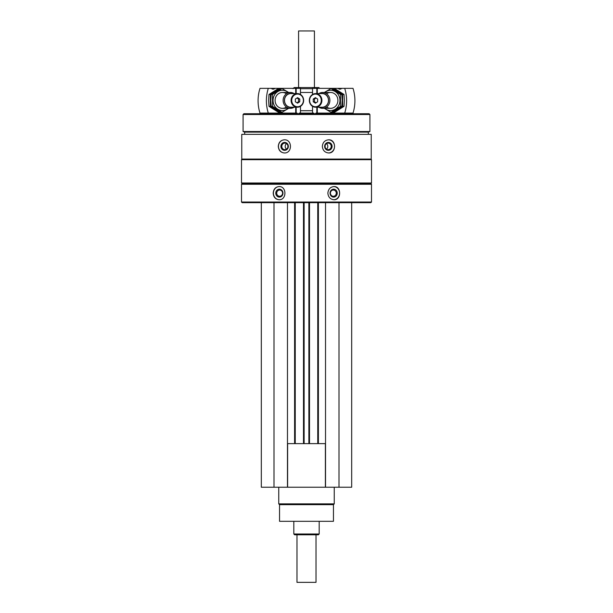 <?xml version="1.0" encoding="UTF-8"?>
<svg xmlns="http://www.w3.org/2000/svg" width="613" height="613" viewBox="0 0 613 613"><rect width="100%" height="100%" fill="white"/><g stroke="black" fill="none" stroke-linecap="round" stroke-linejoin="round"><path stroke-width="0.92" d="M261.314 202.658L261.314 487.228L351.686 487.228L351.686 202.658M287.926 146.798A0.95 0.897 90 0 1 287.926 145.963M325.074 145.963A0.95 0.897 -90 0 1 325.074 146.798M241.775 134.331L371.225 134.331L371.225 159.066L241.775 159.066L241.775 134.331M284.363 139.802C280.647 140.201 278.624 142.392 278.294 146.377C278.631 150.369 280.654 152.568 284.363 152.959C292.447 153.357 292.47 139.412 284.363 139.802M328.637 139.802C324.844 140.201 322.744 142.392 322.338 146.377C322.752 150.369 324.844 152.568 328.637 152.959C336.476 153.357 336.491 139.412 328.637 139.802M241.499 184.268L371.501 184.268L371.501 202.029L241.499 202.029L241.499 184.268L242.135 183.639L370.865 183.639L371.501 184.268M279.03 186.567C275.459 186.965 273.521 189.156 273.206 193.149C273.521 197.141 275.459 199.332 279.03 199.731C286.861 200.129 286.884 186.183 279.03 186.567M333.97 186.567C330.3 186.965 328.269 189.156 327.863 193.149C328.269 197.141 330.307 199.332 333.97 199.731C341.495 200.129 341.51 186.183 333.97 186.567M241.499 202.029L242.135 202.658L370.865 202.658L371.501 202.029M241.499 183.003L371.501 183.003L371.501 159.694L241.499 159.694L241.499 183.003L242.135 183.639M242.135 159.066L241.499 159.694M244.671 134.331L244.671 132.109L368.329 132.109L369.915 131.534L369.915 114.516L243.085 114.516L243.085 131.534L369.915 131.534M244.671 132.109L243.085 131.534M243.085 114.516L243.882 113.719L369.118 113.719L369.915 114.516M293.022 88.686L294.148 87.567L318.852 87.567L319.649 88.356M300.47 88.686L312.53 88.686M279.199 199.723A6.582 5.961 90 0 1 273.406 193.149A6.582 5.961 90 0 1 279.199 186.574M275.773 193.149A3.962 3.594 90 0 1 281.16 189.716A3.962 3.594 90 0 1 281.16 196.581A3.962 3.594 90 0 1 275.773 193.149M276.685 193.149A3.28 2.973 90 0 1 282.624 193.149A3.28 2.973 90 0 1 276.685 193.149M333.801 186.574A6.582 5.961 -90 0 1 339.594 193.149A6.582 5.961 -90 0 1 333.801 199.723M330.039 193.149A3.962 3.594 -90 0 1 335.434 189.716A3.962 3.594 -90 0 1 335.434 196.581A3.962 3.594 -90 0 1 330.039 193.149M330.376 193.149A3.28 2.973 -90 0 1 336.315 193.149A3.28 2.973 -90 0 1 330.376 193.149M284.501 152.959A6.582 6.184 90 0 1 278.455 146.377A6.582 6.184 90 0 1 284.501 139.802M280.907 146.377A3.962 3.724 90 0 1 286.501 142.952A3.962 3.724 90 0 1 286.501 149.81A3.962 3.724 90 0 1 280.907 146.377M281.788 146.377A3.28 3.08 90 0 1 284.869 143.105A3.28 3.08 90 0 1 287.949 146.377A3.28 3.08 90 0 1 284.869 149.656A3.28 3.08 90 0 1 281.788 146.377M286.57 149.112A3.28 3.08 90 0 1 286.57 143.649M328.499 139.802A6.582 6.184 -90 0 1 334.545 146.377A6.582 6.184 -90 0 1 328.507 152.959M324.637 146.377A3.962 3.724 -90 0 1 330.231 142.952A3.962 3.724 -90 0 1 330.231 149.81A3.962 3.724 -90 0 1 324.637 146.377M325.051 146.377A3.28 3.08 -90 0 1 328.131 143.105A3.28 3.08 -90 0 1 331.212 146.377A3.28 3.08 -90 0 1 328.131 149.656A3.28 3.08 -90 0 1 325.051 146.377M326.43 143.649A3.28 3.08 -90 0 1 326.43 149.112M274.003 202.658L274.003 487.228M287.474 202.658L287.474 487.228M295.244 202.658L295.244 443.636M303.489 202.658L303.489 443.636M309.511 202.658L309.511 443.636M317.756 202.658L317.756 443.636M325.526 202.658L325.526 487.228M338.997 202.658L338.997 487.228M287.474 443.636L325.526 443.636M287.62 443.636L287.62 487.228M325.38 443.636L325.38 487.228M333.449 504.668L279.551 504.668L279.551 521.311L333.449 521.311L333.449 504.668L334.246 503.878L334.246 487.228M279.551 504.668L278.754 503.878L334.246 503.878M278.754 503.878L278.754 487.228M326.07 113.091L326.07 113.719M335.112 113.719L335.112 113.091M324.538 113.091L324.538 113.719M315.864 113.719L315.864 113.091L317.296 113.091L317.296 107.221M313.825 113.719L313.825 113.091L312.53 113.091L312.553 106.356M312.553 94.456L312.53 88.356L338.07 88.356A2.85 2.628 -90 0 0 341.702 88.356L338.07 88.356M344.705 88.356A38.052 35.064 -90 0 1 344.705 113.091L353.011 113.091A38.052 35.064 90 0 0 353.011 88.356L341.702 88.356M344.705 113.091L317.296 113.091M317.634 101.781L315.442 103.153L313.251 101.781L313.251 99.03L315.442 97.659L317.634 99.03L317.634 101.781M309.596 100.402A6.345 5.846 -90 0 0 318.362 105.896A6.345 5.846 -90 0 0 318.362 94.915A6.345 5.846 -90 0 0 309.596 100.402M318.852 107.221A7.923 7.302 -90 0 0 322.584 108.332A7.923 7.302 -90 0 0 329.886 100.402A7.923 7.302 -90 0 0 322.584 92.479A7.923 7.302 -90 0 0 318.852 93.59M320.936 107.221A6.958 6.406 -90 0 0 328.614 100.402A6.958 6.406 -90 0 0 320.936 93.59M315.626 107.221L322.208 107.221A6.82 6.283 -90 0 0 328.491 100.402A6.82 6.283 -90 0 0 322.208 93.59L315.626 93.59A6.82 6.283 -90 0 0 309.343 100.402A6.82 6.283 -90 0 0 315.626 107.221A6.82 6.283 -90 0 0 321.909 100.402A6.82 6.283 -90 0 0 315.626 93.59M316.055 102.769L314.477 101.781L313.251 101.781M314.477 101.781L314.477 99.03L313.251 99.03M314.477 99.03L316.055 98.042M334.514 88.51L344.016 94.456L344.368 100.402L344.016 106.356L334.514 112.302L333.15 112.302L342.644 106.356L342.644 94.456L333.15 88.51L334.514 88.51M342.644 94.456L344.016 94.456M342.644 106.356L344.016 106.356M330.997 88.51L332.361 88.51L341.862 94.456L342.215 100.402L341.862 106.356L332.361 112.302L330.997 112.302L340.491 106.356L340.491 94.456L330.997 88.51L324.346 92.479M324.767 108.332A10.145 9.348 -90 0 0 334.66 109.551A10.145 9.348 -90 0 0 339.954 100.402A10.145 9.348 -90 0 0 334.66 91.26A10.145 9.348 -90 0 0 324.767 92.479M324.338 108.332L330.997 112.302M326.591 107.03A7.923 7.302 -90 0 0 334.07 107.382A7.923 7.302 -90 0 0 337.909 100.402A7.923 7.302 -90 0 0 334.07 93.429A7.923 7.302 -90 0 0 326.591 93.781M340.491 94.456L341.862 94.456M340.491 106.356L341.862 106.356M299.175 113.719L299.175 113.091L300.47 113.091L300.447 106.356M288.462 113.091L288.462 113.719M297.136 113.719L297.136 113.091L296.171 113.091L296.171 107.221M286.93 113.091L286.93 113.719M277.888 113.719L277.888 113.091M274.93 88.356L271.298 88.356A2.85 2.628 90 0 0 274.93 88.356L300.47 88.356L300.447 94.456M268.295 88.356L259.989 88.356A38.052 35.064 -90 0 0 259.989 113.091L268.295 113.091A38.052 35.064 90 0 1 268.295 88.356L271.298 88.356M296.171 113.091L268.295 113.091M295.366 99.03L297.558 97.659L299.749 99.03L299.749 101.781L297.558 103.153L295.366 101.781L295.366 99.03M303.404 100.402A6.345 5.846 90 0 0 294.638 94.915A6.345 5.846 90 0 0 294.638 105.896A6.345 5.846 90 0 0 303.404 100.402M294.148 93.59A7.923 7.302 90 0 0 290.416 92.479A7.923 7.302 90 0 0 283.114 100.402A7.923 7.302 90 0 0 290.416 108.332A7.923 7.302 90 0 0 294.148 107.221M292.064 93.59A6.958 6.406 90 0 0 284.386 100.402A6.958 6.406 90 0 0 292.064 107.221M297.374 93.59L290.792 93.59A6.82 6.283 90 0 0 284.509 100.402A6.82 6.283 90 0 0 290.792 107.221L297.374 107.221A6.82 6.283 90 0 0 303.657 100.402A6.82 6.283 90 0 0 297.374 93.59A6.82 6.283 90 0 0 291.091 100.402A6.82 6.283 90 0 0 297.374 107.221M296.945 98.042L298.523 99.03L299.749 99.03M298.523 99.03L298.523 101.781L299.749 101.781M298.523 101.781L296.945 102.769M278.486 112.302L268.984 106.356L268.632 100.402L268.984 94.456L278.486 88.51L279.85 88.51L270.356 94.456L270.356 106.356L279.85 112.302L278.486 112.302M270.356 106.356L268.984 106.356M270.356 94.456L268.984 94.456M282.003 112.302L280.639 112.302L271.138 106.356L270.785 100.402L271.138 94.456L280.639 88.51L282.003 88.51L272.509 94.456L272.509 106.356L282.003 112.302L288.654 108.332M288.233 92.479A10.145 9.348 90 0 0 278.34 91.26A10.145 9.348 90 0 0 273.046 100.402A10.145 9.348 90 0 0 278.34 109.551A10.145 9.348 90 0 0 288.233 108.332M288.662 92.479L282.003 88.51M286.409 93.781A7.923 7.302 90 0 0 278.93 93.429A7.923 7.302 90 0 0 275.091 100.402A7.923 7.302 90 0 0 278.93 107.382A7.923 7.302 90 0 0 286.409 107.03M272.509 106.356L271.138 106.356M272.509 94.456L271.138 94.456M316.009 534.789L316.009 582.35L296.991 582.35L296.991 534.789M319.181 534L293.819 534L294.608 534.789L318.392 534.789L319.181 534L319.181 521.311M293.819 534L293.819 521.311M298.577 87.567L298.577 30.964L314.423 30.964L314.423 87.567M298.577 30.964L314.423 30.964M300.47 110.708L312.53 110.708M300.47 92.479L312.53 92.479M312.53 106.34L312.53 113.091L300.47 113.091L300.47 106.34M294.608 202.658L294.608 443.636M304.125 202.658L304.125 443.636M308.875 202.658L308.875 443.636M318.392 202.658L318.392 443.636M317.296 93.59L317.296 88.356M316.829 113.091L316.829 107.221M316.829 93.59L316.829 88.356M296.171 93.59L296.171 88.356M295.704 113.091L295.704 107.221M295.704 93.59L295.704 88.356M370.865 183.639L371.501 183.003M370.865 159.066L371.501 159.694M368.329 134.331L368.329 132.109M312.53 94.471L312.53 88.356M330.606 92.479L322.584 92.479M330.606 108.332L322.584 108.332M300.47 94.471L300.47 88.356M282.394 108.332L290.416 108.332M282.394 92.479L290.416 92.479"/></g></svg>
